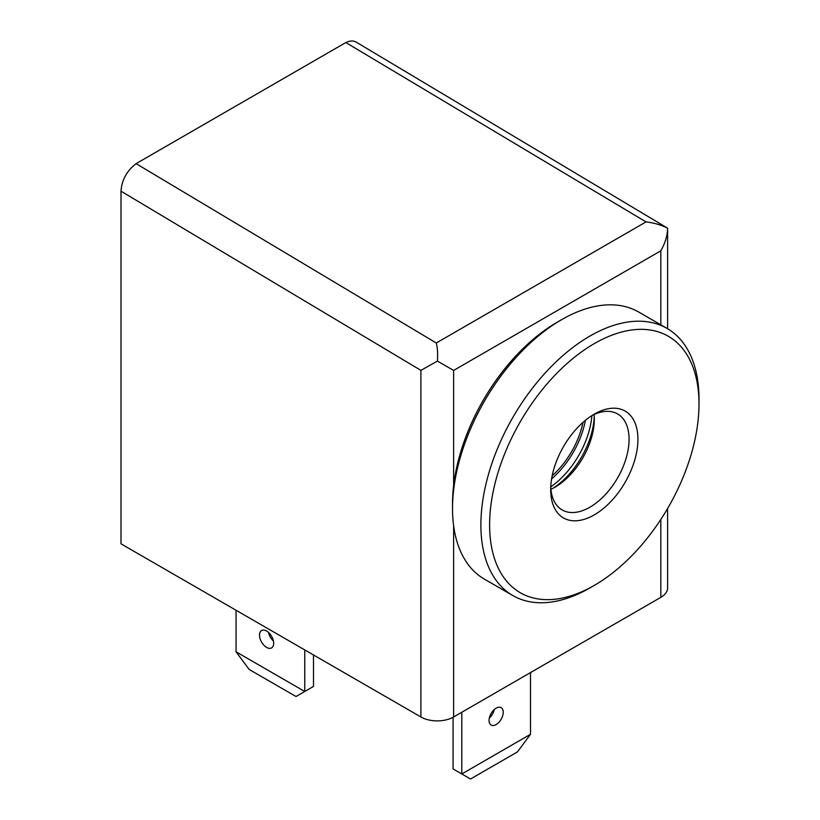 <?xml version="1.0" encoding="UTF-8"?>
<svg xmlns="http://www.w3.org/2000/svg" width="820" height="820" viewBox="0 0 820 820"><rect width="100%" height="100%" fill="white"/><g stroke="black" fill="none" stroke-linecap="round" stroke-linejoin="round"><path stroke-width="1.23" d="M304.763 649.922L304.763 691.485L296.04 696.518L249.147 669.448L236.058 651.818L304.763 691.485L313.486 686.442L313.486 654.965M236.058 610.264L236.058 651.818M453.081 717.285L453.081 768.924L470.526 779L517.42 751.93L530.509 734.3L530.509 672.595M461.803 712.262L461.803 773.967L530.509 734.3M420.906 716.977L420.906 370.373L437.419 361.077C437.9 353.676 437.531 347.649 436.281 342.996L136.099 163.641C126.854 170.755 121.821 179.939 121.001 191.183L121.001 543.834L420.906 716.977A23.134 13.356 0 0 0 453.624 716.977L660.828 597.349A23.134 13.356 0 0 0 667.603 587.909L667.603 508.492M437.419 361.077L453.624 370.435L660.828 250.807C665.204 243.068 667.459 235.524 667.603 228.185L667.603 228.175C660.971 224.885 653.776 222.794 646.016 221.912L345.835 42.548L136.099 163.641M356.228 42.138C353.348 40.498 349.884 40.631 345.835 42.548M582.999 422.372A61.695 35.619 -60 0 1 552.168 475.774M496.151 724.542A10.024 5.791 -60 0 1 491.139 725.034A10.024 5.791 -60 0 1 491.139 713.461A10.024 5.791 -60 0 1 501.163 707.67A10.024 5.791 -60 0 1 502.701 715.706A10.024 5.791 -60 0 1 496.151 724.542M489.325 718.105A10.024 5.791 120 0 0 494.255 709.556M268.488 632.425A10.024 5.791 -120 0 0 273.429 640.984M266.592 631.041A10.024 5.791 60 0 1 273.142 639.877A10.024 5.791 60 0 1 271.604 647.902A10.024 5.791 60 0 1 261.58 642.121A10.024 5.791 60 0 1 261.58 630.539A10.024 5.791 60 0 1 266.592 631.041M550.743 486.885A64.78 37.402 120 0 0 591.907 415.586M551.604 478.87A64.78 37.402 120 0 0 585.398 420.332M594.08 414.52A55.432 32 -60 0 1 594.305 419.245A55.432 32 -60 0 1 555.109 487.131A55.432 32 -60 0 1 550.907 489.294M592.03 415.514A55.432 32 -60 0 1 617.593 413.936A55.432 32 -60 0 1 626.091 458.359A55.432 32 -60 0 1 589.877 507.201A55.432 32 -60 0 1 562.161 509.948A55.432 32 -60 0 1 550.743 487.029M594.244 416.785A61.695 35.619 -60 0 1 552.957 488.3M589.939 587.909L594.305 585.388L589.939 587.909A154.221 89.042 -60 0 1 512.828 595.545L484.476 579.176A154.221 89.042 -60 0 1 452.527 508.574L452.527 503.531A148.061 85.485 -60 0 1 557.221 322.209L561.587 319.687A154.221 89.042 -60 0 1 638.698 312.041L667.049 328.42A154.221 89.042 -60 0 1 698.999 399.022L698.999 404.055A148.061 85.485 -60 0 1 594.305 585.388A148.061 85.485 -60 0 1 489.612 524.943A148.061 85.485 -60 0 1 594.305 343.611A148.061 85.485 -60 0 1 698.999 404.055M452.527 508.574A154.221 89.042 -60 0 1 561.587 319.687M512.828 595.545A154.221 89.042 -60 0 1 512.828 417.462A154.221 89.042 -60 0 1 667.049 328.42M594.305 514.868A61.695 35.619 -60 0 1 550.681 489.683A61.695 35.619 -60 0 1 594.305 414.131A61.695 35.619 -60 0 1 637.929 439.315A61.695 35.619 -60 0 1 594.305 514.868M660.828 250.807L660.828 324.822M660.828 519.439L660.828 597.349M453.624 370.435L453.624 485.501M453.624 525.702L453.624 716.977M420.906 370.373L121.001 191.183M436.281 342.996L646.016 221.912M667.603 328.738L667.603 228.175L356.29 42.168"/></g></svg>
